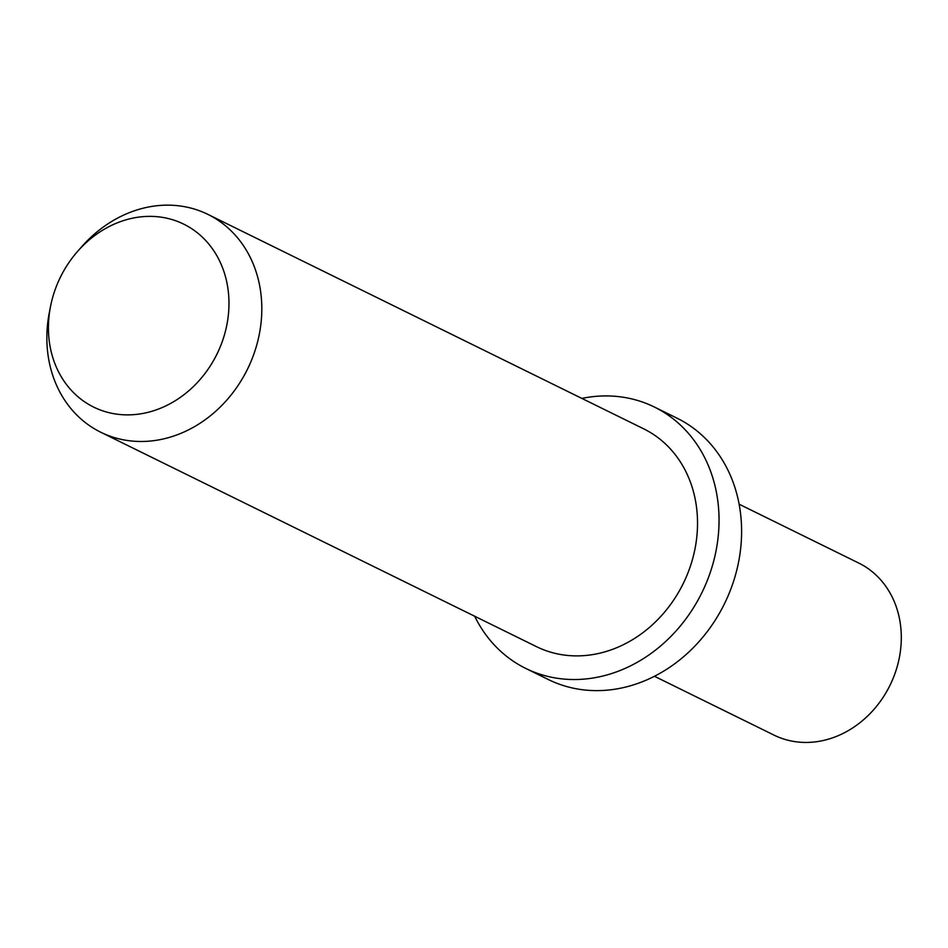 <?xml version="1.0" encoding="UTF-8"?>
<svg xmlns="http://www.w3.org/2000/svg" width="948" height="948" viewBox="0 0 948 948"><rect width="100%" height="100%" fill="white"/><g stroke="black" fill="none" stroke-linecap="round" stroke-linejoin="round"><path stroke-width="1.42" d="M739.12 504.194L858.746 563.053A95.89 82.026 116.2 0 1 889.994 685.309A95.89 82.026 116.2 0 1 774.066 735.138L654.452 676.28M60.435 277.124A101.969 87.216 116.2 0 1 77.689 251.291A101.969 87.216 116.2 0 1 195.146 231.099A101.969 87.216 116.2 0 1 216.95 354.137A101.969 87.216 116.2 0 1 106.164 411.918A101.969 87.216 116.2 0 1 50.505 306.548A101.969 87.216 116.2 0 1 60.435 277.124M77.689 251.291L81.706 246.729A121.391 103.83 116.2 0 1 207.92 214.402A121.391 103.83 116.2 0 1 247.499 369.163A121.391 103.83 116.2 0 1 100.737 432.229A121.391 103.83 116.2 0 1 49.332 312.508L50.505 306.548M581.859 398.409A145.66 124.591 116.2 0 1 654.381 407.024A145.66 124.591 116.2 0 1 701.864 592.737A145.66 124.591 116.2 0 1 525.749 668.423A145.66 124.591 116.2 0 1 474.675 616.236M654.381 407.024L676.943 418.127A145.66 124.591 116.2 0 1 724.426 603.84A145.66 124.591 116.2 0 1 548.323 679.526L525.749 668.423M207.92 214.402L643.656 428.816A121.391 103.83 116.2 0 1 683.224 583.565A121.391 103.83 116.2 0 1 536.473 646.643L100.737 432.229"/></g></svg>
